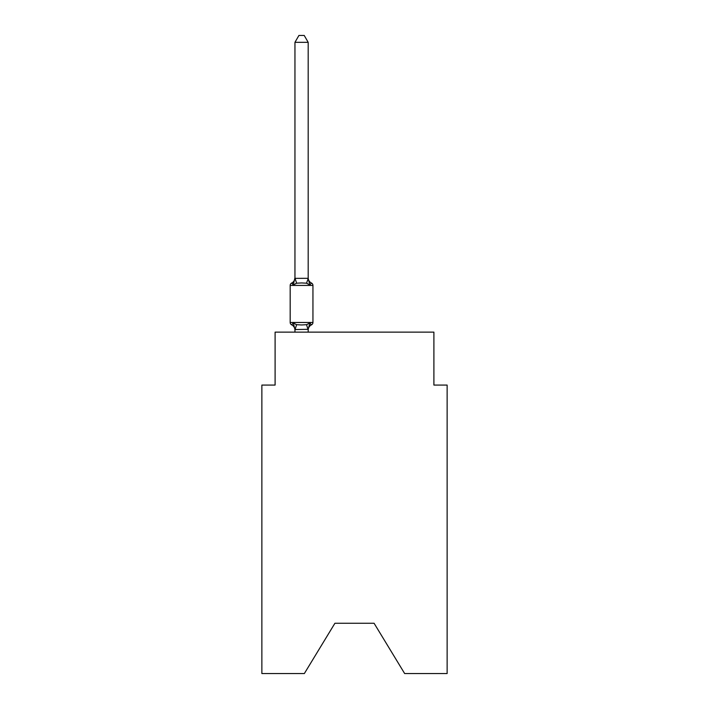 <?xml version="1.0" encoding="UTF-8"?>
<svg xmlns="http://www.w3.org/2000/svg" width="709" height="709" viewBox="0 0 709 709"><rect width="100%" height="100%" fill="white"/><g stroke="black" fill="none" stroke-linecap="round" stroke-linejoin="round"><path stroke-width="1.06" d="M374.086 623.264L404.653 673.55L447.131 673.55L447.131 385.067L433.899 385.067L433.899 332.14L275.101 332.14L275.101 385.067L261.869 385.067L261.869 673.55L304.347 673.55L334.914 623.264L374.086 623.264L334.914 623.264M308.185 42.327L294.953 42.327L298.923 35.45L304.214 35.45L308.185 42.327L308.185 278.593L309.842 284.903L311.464 283.042L309.842 284.903L306.536 283.201L301.564 282.935L296.601 283.201L293.296 284.903L291.674 283.042A2.65 2.65 0 0 0 290.185 285.426L312.944 285.426A2.65 2.65 0 0 0 311.464 283.042L309.842 284.903L311.464 283.042A2.65 2.65 0 0 1 312.944 285.426A2.65 2.65 0 0 0 311.464 283.042L309.842 284.903L311.464 283.042A2.65 2.65 0 0 1 312.944 285.426A2.65 2.65 0 0 0 311.464 283.042L309.842 284.903L311.464 283.042A2.65 2.65 0 0 1 312.944 285.426A2.65 2.65 0 0 0 311.464 283.042L309.842 284.903L311.464 283.042A2.65 2.65 0 0 1 312.944 285.426A2.65 2.65 0 0 0 311.464 283.042L309.842 284.903L311.464 283.042A2.65 2.65 0 0 1 312.944 285.426A2.65 2.65 0 0 0 311.464 283.042L309.842 284.903L311.464 283.042A2.65 2.65 0 0 1 312.944 285.426A2.65 2.65 0 0 0 311.464 283.042L309.842 284.903L311.464 283.042A2.65 2.65 0 0 1 312.944 285.426A2.65 2.65 0 0 0 311.464 283.042L309.842 284.903L311.464 283.042A2.65 2.65 0 0 1 312.944 285.426A2.65 2.65 0 0 0 311.464 283.042L309.842 284.903L311.464 283.042A2.65 2.65 0 0 1 312.944 285.426A2.65 2.65 0 0 0 311.464 283.042L309.842 284.903L311.464 283.042A2.65 2.65 0 0 1 312.944 285.426A2.65 2.65 0 0 0 311.464 283.042L309.842 284.903L311.464 283.042A2.65 2.65 0 0 1 312.944 285.426A2.65 2.65 0 0 0 311.464 283.042L309.842 284.903L311.464 283.042A2.65 2.65 0 0 1 312.944 285.426A2.65 2.65 0 0 0 311.464 283.042L309.842 284.903L311.464 283.042A2.65 2.65 0 0 1 312.944 285.426A2.65 2.65 0 0 0 311.464 283.042L309.842 284.903L311.464 283.042A2.65 2.65 0 0 1 312.944 285.426A2.65 2.65 0 0 0 311.464 283.042L309.842 284.903L311.464 283.042A2.65 2.65 0 0 1 312.944 285.426A2.65 2.65 0 0 0 311.464 283.042L309.842 284.903L311.464 283.042A2.65 2.65 0 0 1 312.944 285.426A2.65 2.65 0 0 0 311.464 283.042L309.842 284.903L311.464 283.042A2.65 2.65 0 0 1 312.944 285.426A2.65 2.65 0 0 0 311.464 283.042L309.842 284.903L311.464 283.042A2.65 2.65 0 0 1 312.944 285.426A2.65 2.65 0 0 0 311.464 283.042L309.842 284.903L311.464 283.042A2.65 2.65 0 0 1 312.944 285.426A2.65 2.65 0 0 0 311.464 283.042L309.842 284.903L311.464 283.042A2.65 2.65 0 0 1 312.944 285.426A2.65 2.65 0 0 0 311.464 283.042L309.842 284.903L311.464 283.042A2.65 2.65 0 0 1 312.944 285.426A2.65 2.65 0 0 0 311.464 283.042L309.842 284.903L311.464 283.042A2.65 2.65 0 0 1 312.944 285.426A2.65 2.65 0 0 0 311.464 283.042L309.842 284.903L311.464 283.042A2.65 2.65 0 0 1 312.944 285.426A2.65 2.65 0 0 0 311.464 283.042L309.842 284.903L311.464 283.042A2.65 2.65 0 0 1 312.944 285.426A2.65 2.65 0 0 0 311.464 283.042L309.842 284.903L311.464 283.042A2.65 2.65 0 0 1 312.944 285.426A2.65 2.65 0 0 0 311.464 283.042L309.842 284.903L311.464 283.042A2.65 2.65 0 0 1 312.944 285.426A2.65 2.65 0 0 0 311.464 283.042L309.842 284.903L311.464 283.042A2.65 2.65 0 0 1 312.944 285.426A2.65 2.65 0 0 0 311.464 283.042L309.842 284.903L311.464 283.042A2.65 2.65 0 0 1 312.944 285.426A2.65 2.65 0 0 0 311.464 283.042L309.842 284.903L311.464 283.042A2.65 2.65 0 0 1 312.944 285.426A2.65 2.65 0 0 0 311.464 283.042L309.842 284.903L311.464 283.042A2.65 2.65 0 0 1 312.944 285.426A2.65 2.65 0 0 0 311.464 283.042L309.842 284.903L311.464 283.042A2.65 2.65 0 0 1 312.944 285.426A2.65 2.65 0 0 0 311.464 283.042L309.842 284.903L311.464 283.042A2.65 2.65 0 0 1 312.944 285.426A2.65 2.65 0 0 0 311.464 283.042L309.842 284.903L311.464 283.042A2.65 2.65 0 0 1 312.944 285.426A2.65 2.65 0 0 0 311.464 283.042L309.842 284.903L311.464 283.042A2.65 2.65 0 0 1 312.944 285.426A2.65 2.65 0 0 0 311.464 283.042L309.842 284.903L311.464 283.042A2.65 2.65 0 0 1 312.944 285.426A2.65 2.65 0 0 0 311.464 283.042L309.842 284.903L311.464 283.042A2.65 2.65 0 0 1 312.944 285.426A2.65 2.65 0 0 0 311.464 283.042L309.842 284.903L311.464 283.042A2.65 2.65 0 0 1 312.944 285.426A2.65 2.65 0 0 0 311.464 283.042L309.842 284.903L311.464 283.042A2.65 2.65 0 0 1 312.944 285.426A2.65 2.65 0 0 0 311.464 283.042L309.842 284.903L311.464 283.042A2.65 2.65 0 0 1 312.944 285.426A2.65 2.65 0 0 0 311.464 283.042L309.842 284.903L311.464 283.042A2.65 2.65 0 0 1 312.944 285.426A2.65 2.65 0 0 0 311.464 283.042L309.842 284.903L311.464 283.042A2.65 2.65 0 0 1 312.944 285.426A2.65 2.65 0 0 0 311.464 283.042L309.842 284.903L311.464 283.042A2.65 2.65 0 0 1 312.944 285.426A2.65 2.65 0 0 0 311.464 283.042L309.842 284.903L311.464 283.042A2.65 2.65 0 0 1 312.944 285.426A2.65 2.65 0 0 0 311.464 283.042L309.842 284.903L311.464 283.042A2.65 2.65 0 0 1 312.944 285.426A2.65 2.65 0 0 0 311.464 283.042L309.842 284.903L311.464 283.042A2.65 2.65 0 0 1 312.944 285.426A2.65 2.65 0 0 0 311.464 283.042L309.842 284.903L311.464 283.042A2.65 2.65 0 0 1 312.944 285.426A2.65 2.65 0 0 0 311.464 283.042L309.842 284.903L311.464 283.042A2.65 2.65 0 0 1 312.944 285.426A2.65 2.65 0 0 0 311.464 283.042L309.842 284.903L311.464 283.042A2.65 2.65 0 0 1 312.944 285.426A2.65 2.65 0 0 0 311.464 283.042L309.842 284.903L311.464 283.042A2.65 2.65 0 0 1 312.944 285.426A2.65 2.65 0 0 0 311.464 283.042L309.842 284.903L311.464 283.042A2.65 2.65 0 0 1 312.944 285.426A2.65 2.65 0 0 0 311.464 283.042L309.842 284.903L311.464 283.042A2.65 2.65 0 0 1 312.944 285.426A2.65 2.65 0 0 0 311.464 283.042L309.842 284.903L311.464 283.042A2.65 2.65 0 0 1 312.944 285.426A2.65 2.65 0 0 0 311.464 283.042L309.842 284.903L311.464 283.042A2.65 2.65 0 0 1 312.944 285.426A2.65 2.65 0 0 0 311.464 283.042A2.65 2.65 0 0 1 312.944 285.426L312.944 322.48A2.65 2.65 0 0 1 311.464 324.855L309.842 322.994L311.464 324.855A5.823 5.823 0 0 0 308.185 330.093L308.185 329.313L294.953 329.552L293.296 322.994L291.674 324.855A2.65 2.65 0 0 1 290.185 322.48A2.65 2.65 0 0 0 291.674 324.855L293.296 322.994L291.674 324.855A2.65 2.65 0 0 1 290.185 322.48A2.65 2.65 0 0 0 291.674 324.855L293.296 322.994L291.674 324.855A2.65 2.65 0 0 1 290.185 322.48A2.65 2.65 0 0 0 291.674 324.855A2.65 2.65 0 0 1 290.185 322.48A2.65 2.65 0 0 0 291.674 324.855A2.65 2.65 0 0 1 290.185 322.48A2.65 2.65 0 0 0 291.674 324.855L293.296 322.994L291.674 324.855A2.65 2.65 0 0 1 290.185 322.48A2.65 2.65 0 0 0 291.674 324.855L293.296 322.994L291.674 324.855A2.65 2.65 0 0 1 290.185 322.48A2.65 2.65 0 0 0 291.674 324.855L293.296 322.994L291.674 324.855A2.65 2.65 0 0 1 290.185 322.48A2.65 2.65 0 0 0 291.674 324.855A2.65 2.65 0 0 1 290.185 322.48A2.65 2.65 0 0 0 291.674 324.855A2.65 2.65 0 0 1 290.185 322.48A2.65 2.65 0 0 0 291.674 324.855A2.65 2.65 0 0 1 290.185 322.48A2.65 2.65 0 0 0 291.674 324.855L293.296 322.994L291.674 324.855A2.65 2.65 0 0 1 290.185 322.48A2.65 2.65 0 0 0 291.674 324.855L293.296 322.994L291.674 324.855A2.65 2.65 0 0 1 290.185 322.48A2.65 2.65 0 0 0 291.674 324.855L293.296 322.994L291.674 324.855A2.65 2.65 0 0 1 290.185 322.48A2.65 2.65 0 0 0 291.674 324.855A2.65 2.65 0 0 1 290.185 322.48A2.65 2.65 0 0 0 291.674 324.855A2.65 2.65 0 0 1 290.185 322.48A2.65 2.65 0 0 0 291.674 324.855L293.296 322.994L291.674 324.855A2.65 2.65 0 0 1 290.185 322.48A2.65 2.65 0 0 0 291.674 324.855L293.296 322.994L291.674 324.855A2.65 2.65 0 0 1 290.185 322.48A2.65 2.65 0 0 0 291.674 324.855L293.296 322.994L291.674 324.855A2.65 2.65 0 0 1 290.185 322.48A2.65 2.65 0 0 0 291.674 324.855L293.296 322.994L291.674 324.855A2.65 2.65 0 0 1 290.185 322.48A2.65 2.65 0 0 0 291.674 324.855A2.65 2.65 0 0 1 290.185 322.48A2.65 2.65 0 0 0 291.674 324.855A2.65 2.65 0 0 1 290.185 322.48A2.65 2.65 0 0 0 291.674 324.855L293.296 322.994L291.674 324.855A2.65 2.65 0 0 1 290.185 322.48A2.65 2.65 0 0 0 291.674 324.855L293.296 322.994L291.674 324.855A2.65 2.65 0 0 1 290.185 322.48A2.65 2.65 0 0 0 291.674 324.855L293.296 322.994L291.674 324.855A2.65 2.65 0 0 1 290.185 322.48A2.65 2.65 0 0 0 291.674 324.855L293.296 322.994L291.674 324.855A2.65 2.65 0 0 1 290.185 322.48A2.65 2.65 0 0 0 291.674 324.855A2.65 2.65 0 0 1 290.185 322.48A2.65 2.65 0 0 0 291.674 324.855A2.65 2.65 0 0 1 290.185 322.48A2.65 2.65 0 0 0 291.674 324.855L293.296 322.994L291.674 324.855A2.65 2.65 0 0 1 290.185 322.48A2.65 2.65 0 0 0 291.674 324.855L293.296 322.994L291.674 324.855A2.65 2.65 0 0 1 290.185 322.48A2.65 2.65 0 0 0 291.674 324.855L293.296 322.994L291.674 324.855A2.65 2.65 0 0 1 290.185 322.48A2.65 2.65 0 0 0 291.674 324.855L293.296 322.994L291.674 324.855A2.65 2.65 0 0 1 290.185 322.48A2.65 2.65 0 0 0 291.674 324.855A2.65 2.65 0 0 1 290.185 322.48A2.65 2.65 0 0 0 291.674 324.855A2.65 2.65 0 0 1 290.185 322.48A2.65 2.65 0 0 0 291.674 324.855L293.296 322.994L291.674 324.855A2.65 2.65 0 0 1 290.185 322.48A2.65 2.65 0 0 0 291.674 324.855L293.296 322.994L291.674 324.855A2.65 2.65 0 0 1 290.185 322.48A2.65 2.65 0 0 0 291.674 324.855L293.296 322.994L291.674 324.855A2.65 2.65 0 0 1 290.185 322.48A2.65 2.65 0 0 0 291.674 324.855L293.296 322.994L291.674 324.855A2.65 2.65 0 0 1 290.185 322.48A2.65 2.65 0 0 0 291.674 324.855A2.65 2.65 0 0 1 290.185 322.48A2.65 2.65 0 0 0 291.674 324.855A2.65 2.65 0 0 1 290.185 322.48A2.65 2.65 0 0 0 291.674 324.855L293.296 322.994L291.674 324.855A2.65 2.65 0 0 1 290.185 322.48A2.65 2.65 0 0 0 291.674 324.855L293.296 322.994L291.674 324.855A2.65 2.65 0 0 1 290.185 322.48A2.65 2.65 0 0 0 291.674 324.855L293.296 322.994L291.674 324.855A2.65 2.65 0 0 1 290.185 322.48A2.65 2.65 0 0 0 291.674 324.855A2.65 2.65 0 0 1 290.185 322.48A2.65 2.65 0 0 0 291.674 324.855A2.65 2.65 0 0 1 290.185 322.48A2.65 2.65 0 0 0 291.674 324.855A2.65 2.65 0 0 1 290.185 322.48A2.65 2.65 0 0 0 291.674 324.855L293.296 322.994L291.674 324.855A2.65 2.65 0 0 1 290.185 322.48A2.65 2.65 0 0 0 291.674 324.855L293.296 322.994L291.674 324.855A2.65 2.65 0 0 1 290.185 322.48A2.65 2.65 0 0 0 291.674 324.855L293.296 322.994L291.674 324.855A2.65 2.65 0 0 1 290.185 322.48A2.65 2.65 0 0 0 291.674 324.855A2.65 2.65 0 0 1 290.185 322.48A2.65 2.65 0 0 0 291.674 324.855A2.65 2.65 0 0 1 290.185 322.48A2.65 2.65 0 0 0 291.674 324.855L293.296 322.994L291.674 324.855A2.65 2.65 0 0 1 290.185 322.48A2.65 2.65 0 0 0 291.674 324.855L293.296 322.994L291.674 324.855A2.65 2.65 0 0 1 290.185 322.48A2.65 2.65 0 0 0 291.674 324.855L293.296 322.994L291.674 324.855A2.65 2.65 0 0 1 290.185 322.48A2.65 2.65 0 0 0 291.674 324.855L293.296 322.994L291.674 324.855L293.296 322.994L291.674 324.855L293.296 322.994L291.674 324.855L293.296 322.994L291.674 324.855L293.296 322.994L291.674 324.855L293.296 322.994L291.674 324.855L293.296 322.994L291.674 324.855L293.296 322.994L291.674 324.855L293.296 322.994L291.674 324.855L293.296 322.994L291.674 324.855L293.296 322.994L296.601 324.695L301.564 324.961L306.536 324.695L309.842 322.994L311.464 324.855L310.702 324.492M308.185 278.593L306.536 283.201M294.953 330.093L294.953 330.093A5.823 5.823 0 0 0 291.674 324.855M308.185 329.313L309.842 322.994M293.296 284.903L294.953 277.804A5.823 5.823 0 0 1 291.674 283.042L293.296 284.903L291.674 283.042L293.296 284.903L291.674 283.042L293.296 284.903L291.674 283.042L293.296 284.903L291.674 283.042L293.296 284.903L291.674 283.042L293.296 284.903L291.674 283.042L293.296 284.903L291.674 283.042L293.296 284.903L291.674 283.042L293.296 284.903L291.674 283.042L293.296 284.903L291.674 283.042L292.498 283.458M290.185 285.426L290.185 322.48L312.944 322.48M294.953 42.327L294.953 278.353L308.078 278.318M308.185 332.14L308.185 329.552M294.953 332.14L294.953 329.552M308.185 277.804A5.823 5.823 0 0 0 311.464 283.042M296.601 324.695L295.059 329.579M306.536 324.695L308.078 329.579M295.059 278.318L296.601 283.201"/></g></svg>
